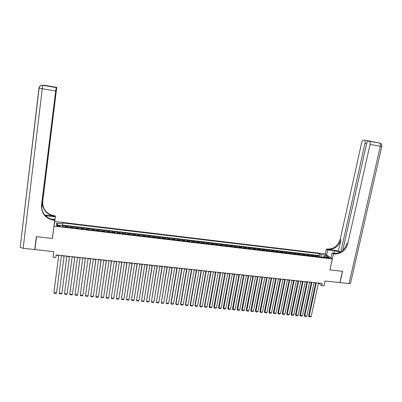 <?xml version="1.0" encoding="UTF-8"?>
<svg xmlns="http://www.w3.org/2000/svg" width="402" height="402" viewBox="0 0 402 402"><rect width="100%" height="100%" fill="white"/><g stroke="black" fill="none" stroke-linecap="round" stroke-linejoin="round"><path stroke-width="0.6" d="M58.446 226.291C59.742 226.396 60.325 226.291 60.194 225.969L58.561 225.477C57.26 225.371 56.677 225.477 56.808 225.798L58.446 226.291M325.248 253.913L54.798 221.497L53.999 226.09L332.313 258.948L325.248 253.913M53.999 226.09L52.406 238.486L36.537 236.688L34.944 249.582L53.762 251.617L53.034 257.21L55.757 257.501L56.059 255.225L58.747 255.511M332.313 258.948L329.891 269.908L342.419 271.325L339.886 282.591L324.987 280.978L323.896 285.943L321.706 285.706L322.203 283.45L56.089 254.963L55.757 257.501M318.133 256.818L317.123 255.682L319.721 255.994L319.505 256.978M316.389 256.612L315.389 255.476L315.173 256.466M315.389 255.476L312.781 255.169L313.771 256.3M309.394 255.783L308.419 254.652L311.037 254.963L310.826 255.953M305.002 255.265L304.048 254.129L306.671 254.446L306.46 255.436M300.596 254.742L299.656 253.612L302.289 253.923L302.083 254.918M296.168 254.22L295.249 253.089L297.892 253.401L297.686 254.401M291.726 253.692L290.822 252.562L293.48 252.878L293.269 253.878M287.269 253.17L286.38 252.034L289.048 252.35L288.842 253.355M282.792 252.637L281.923 251.506L284.601 251.823L284.395 252.828M278.3 252.104L277.45 250.974L280.134 251.295L279.933 252.3M273.787 251.572L272.958 250.441L275.656 250.763L275.45 251.773M269.26 251.039L268.451 249.908L271.159 250.23L270.953 251.24M264.717 250.501L263.923 249.371L266.642 249.692L266.441 250.702M260.154 249.964L259.38 248.833L262.109 249.155L261.908 250.17M255.577 249.421L254.823 248.29L257.561 248.617L257.36 249.632M250.979 248.878L250.245 247.748L252.994 248.074L252.798 249.089M246.366 248.33L245.652 247.2L248.411 247.526L248.215 248.552M241.733 247.783L241.039 246.652L243.808 246.984L243.612 248.004M237.085 247.235L236.406 246.104L239.19 246.436L238.994 247.461M232.416 246.682L231.763 245.552L234.552 245.883L234.361 246.908M227.728 246.124L227.095 244.999L229.899 245.331L229.703 246.361M223.025 245.572L222.412 244.441L225.226 244.778L225.035 245.808M218.306 245.014L217.713 243.883L220.532 244.22L220.346 245.255M213.562 244.451L212.99 243.326L215.824 243.662L215.638 244.697M208.804 243.888L208.251 242.763L211.1 243.099L210.909 244.14M204.025 243.326L203.497 242.2L206.352 242.537L206.166 243.577M199.231 242.758L198.724 241.632L201.588 241.974L201.402 243.014M194.417 242.19L193.93 241.064L196.809 241.406L196.623 242.446M189.583 241.617L189.116 240.491L192.005 240.833L191.824 241.883M184.729 241.044L184.287 239.919L187.186 240.26L187.005 241.311M179.86 240.466L179.438 239.341L182.347 239.687L182.166 240.738M174.965 239.888L174.568 238.763L177.488 239.11L177.312 240.165M170.056 239.306L169.679 238.185L172.614 238.532L172.438 239.587M165.127 238.723L164.77 237.602L167.719 237.954L167.544 239.009M160.177 238.14L159.845 237.019L162.805 237.371L162.629 238.431M155.207 237.552L154.896 236.431L157.865 236.783L157.695 237.843M150.217 236.959L149.931 235.843L152.916 236.195L152.74 237.26M145.207 236.371L144.946 235.25L147.941 235.602L147.77 236.672M140.182 235.773L139.941 234.657L142.946 235.014L142.775 236.08M135.132 235.175L134.916 234.059L137.931 234.416L137.765 235.487M130.062 234.577L129.871 233.461L132.901 233.818L132.735 234.894M124.972 233.974L124.806 232.858L127.846 233.22L127.68 234.296M119.861 233.371L119.716 232.255L122.771 232.617L122.61 233.698M114.731 232.763L114.61 231.647L117.675 232.014L117.515 233.095M109.58 232.155L109.485 231.039L112.56 231.406L112.404 232.492M104.404 231.542L104.334 230.431L107.429 230.798L107.269 231.884M99.214 230.929L99.168 229.818L102.269 230.185L102.113 231.271M93.998 230.311L93.978 229.2L97.093 229.572L96.937 230.663M88.762 229.693L88.767 228.582L91.897 228.954L91.741 230.044M83.505 229.075L83.536 227.959L86.676 228.336L86.525 229.431M78.224 228.447L78.279 227.336L81.435 227.713L81.284 228.808M72.923 227.823L73.008 226.713L76.174 227.085L76.023 228.185M67.601 227.19L67.712 226.085L70.893 226.462L70.742 227.562M327.58 257.365L325.756 257.436L327.806 258.114L329.63 258.044L327.58 257.365L327.429 258.054M62.395 225.678L56.421 224.964L56.722 223.08L62.617 223.783L62.29 226.562L324.962 257.627L323.63 256.657L322.972 257.391M62.617 223.783L62.717 222.929L319.515 253.657L320.801 254.592L325.56 255.159L328.444 257.23L323.63 256.657M319.721 255.994L319.108 255.541L62.456 225.04M65.466 226.939L65.586 225.829L62.4 225.452M70.893 226.462L70.797 227.567M76.174 227.085L76.109 228.195M81.435 227.713L81.395 228.823M86.676 228.336L86.661 229.447M91.897 228.954L91.907 230.065M97.093 229.572L97.128 230.683M102.269 230.185L102.329 231.301M107.429 230.798L107.515 231.909M112.56 231.406L112.671 232.522M117.675 232.014L117.811 233.13M122.771 232.617L122.932 233.733M127.846 233.22L128.027 234.336M132.901 233.818L133.107 234.939M137.931 234.416L138.162 235.537M142.946 235.014L143.202 236.13M147.941 235.602L148.217 236.723M152.916 236.195L153.212 237.316M157.865 236.783L158.192 237.904M162.805 237.371L163.147 238.492M167.719 237.954L168.086 239.074M172.614 238.532L173.006 239.657M177.488 239.11L177.905 240.235M182.347 239.687L182.784 240.813M187.186 240.26L187.644 241.386M192.005 240.833L192.483 241.959M196.809 241.406L197.307 242.532M201.588 241.974L202.111 243.099M206.352 242.537L206.894 243.662M211.1 243.099L211.663 244.225M215.824 243.662L216.412 244.788M220.532 244.22L221.14 245.346M225.226 244.778L225.849 245.903M229.899 245.331L230.542 246.461M234.552 245.883L235.22 247.014M239.19 246.436L239.873 247.562M243.808 246.984L244.516 248.109M248.411 247.526L249.134 248.657M252.994 248.074L253.737 249.205M257.561 248.617L258.325 249.742M262.109 249.155L262.893 250.285M266.642 249.692L267.446 250.823M271.159 250.23L271.978 251.361M275.656 250.763L276.496 251.893M280.134 251.295L280.998 252.426M284.601 251.823L285.48 252.953M289.048 252.35L289.942 253.486M293.48 252.878L294.395 254.009M297.892 253.401L298.827 254.536M302.289 253.923L303.244 255.054M306.671 254.446L307.641 255.577M311.037 254.963L312.022 256.094M323.163 257.179L321.148 256.938L320.801 254.592M318.404 283.284L318.937 283.34L321.706 285.706M61.446 255.803L64.119 256.089M66.817 256.375L69.466 256.657M72.164 256.948L74.787 257.23M77.491 257.516L80.093 257.798M82.792 258.084L85.37 258.36M88.073 258.652L90.631 258.923M93.334 259.215L95.867 259.481M98.575 259.772L101.088 260.044M103.791 260.33L106.279 260.596M108.987 260.888L111.454 261.149M114.163 261.441L116.61 261.702M119.314 261.993L121.741 262.25M124.449 262.541L126.851 262.797M129.56 263.089L131.941 263.34M134.655 263.632L137.017 263.883M139.725 264.174L142.067 264.426M144.775 264.712L147.097 264.963M149.805 265.25L152.107 265.496M154.815 265.787L157.097 266.034M159.805 266.32L162.066 266.561M164.78 266.853L167.016 267.094M169.729 267.385L171.95 267.621M174.659 267.913L176.86 268.144M179.573 268.435L181.754 268.667M184.468 268.958L186.623 269.189M189.337 269.481L191.478 269.707M194.191 269.998L196.312 270.224M199.03 270.516L201.131 270.742M203.844 271.033L205.93 271.255M208.643 271.546L210.703 271.767M213.422 272.053L215.467 272.275M218.18 272.566L220.206 272.782M222.924 273.074L224.929 273.285M227.648 273.576L229.632 273.792M232.351 274.079L234.321 274.29M237.034 274.581L238.989 274.792M241.708 275.084L243.642 275.29M246.356 275.581L248.275 275.782M250.989 276.073L252.888 276.28M255.602 276.566L257.486 276.767M260.2 277.058L262.064 277.259M264.782 277.551L266.626 277.747M269.345 278.038L271.174 278.234M273.888 278.526L275.702 278.717M278.415 279.008L280.214 279.199M282.928 279.49L284.706 279.681M287.42 279.973L289.184 280.159M291.897 280.45L293.641 280.636M296.354 280.928L298.083 281.114M300.802 281.4L302.51 281.586M305.224 281.877L306.922 282.058M309.635 282.345L311.314 282.526M314.027 282.817L315.691 282.993M56.094 254.963L56.059 255.225M319.108 255.541L319.515 253.657M65.586 225.829L65.441 226.934M324.53 256.762L325.56 255.159M56.722 223.08L58.079 225.165M318.454 283.053L311.168 316.505L308.997 316.304L308.565 315.851L309.068 316.771L316.268 282.817M315.741 282.762L308.565 315.851M311.168 316.505L310.585 316.907L309.068 316.771M340.796 251.878L364.991 143.333C365.292 141.68 365.096 140.63 364.403 140.182L379.674 143.022C380.413 143.484 380.629 144.549 380.322 146.222L370.041 144.479C370.348 142.795 370.141 141.725 369.428 141.268L380.006 143.112M381.805 146.454L350.579 283.159C350.745 283.546 350.227 283.681 349.016 283.576L340.017 282.601L342.549 271.34L329.936 269.908L333.469 253.903L334.218 253.994C341.007 254.104 345.514 250.722 347.725 243.838L370.041 144.479M340.223 252.2L334.444 250.763L327.725 249.943L326.364 249.004L327.092 249.094C333.71 249.215 338.092 245.923 340.228 239.225L361.669 142.584C362.132 140.866 362.785 140.007 363.634 140.007M330.936 257.968L332.047 252.923L336.449 253.451M332.047 252.923L333.469 253.903M338.454 250.858L327.766 249.557C334.404 249.677 338.796 246.381 340.941 239.662L338.454 250.858L340.358 252.124M372.961 141.826L369.307 141.228M368.624 141.082C367.75 141.082 367.076 141.951 366.599 143.7L342.74 250.466M326.64 254.903L327.725 249.943M325.288 253.938L326.364 249.004M334.218 253.994L333.504 253.506C340.283 253.617 344.77 250.24 346.976 243.376L347.725 243.838M56.215 87.591L42.843 85.299C40.818 85.219 39.567 86.169 39.094 88.149L38.974 88.098C39.431 86.068 40.728 85.129 42.863 85.279L56.23 87.571L55.677 91.028L42.25 88.747L42.843 85.299L44.456 85.299L43.682 85.139L56.747 87.38L56.014 90.767M23.155 248.305L20.2 247.371L39.094 88.149L42.25 88.747L23.155 248.305L34.778 249.562L36.366 236.672L52.35 238.481L52.577 237.155M54.436 223.587L55.31 216.794L45.26 215.618M55.31 216.794L55.461 215.949L54.551 215.839C46.526 214.095 42.582 209.301 42.707 201.447L56.747 87.38M44.758 215.07L54.476 216.256C46.426 214.512 42.466 209.703 42.592 201.824L41.728 208.799M52.35 238.481L54.682 220.371L53.742 220.261C45.456 218.477 41.376 213.537 41.501 205.442L55.677 91.028M54.682 220.371L54.838 219.482L50.29 218.934M41.612 208.015L56.149 90.787M20.2 247.371L38.969 88.108M34.778 249.562L35.095 248.351M54.838 219.482L53.21 232.245M54.592 222.703L55.461 215.949M41.557 207.382L56.29 87.551L48.923 86.284M53.742 220.261L53.823 219.814C45.567 218.04 41.496 213.115 41.622 205.045L41.501 205.442M314.078 282.581L306.826 316.103L304.651 315.902L304.219 315.449L304.721 316.369L311.887 282.35M311.364 282.289L304.219 315.449M306.826 316.103L306.244 316.51L304.721 316.369M309.686 282.114L302.465 315.696L300.284 315.495L299.862 315.047L300.359 315.967L307.485 281.877M306.972 281.822L299.862 315.047M302.465 315.696L301.887 316.108L300.359 315.967M305.274 281.641L298.093 315.294L295.897 315.093L295.485 314.64L295.983 315.56L303.063 281.405M302.56 281.35L295.485 314.64M298.093 315.294L297.515 315.701L295.983 315.56M300.852 281.164L293.701 314.887L291.5 314.686L291.093 314.233L291.586 315.153L298.631 280.928M298.133 280.877L291.093 314.233M293.701 314.887L293.128 315.299L291.586 315.153M296.405 280.691L289.294 314.48L287.083 314.274L286.686 313.826L287.174 314.746L294.179 280.45M293.691 280.4L286.686 313.826M289.294 314.48L288.721 314.892L287.174 314.746M291.947 280.214L284.872 314.073L282.651 313.867L282.264 313.414L282.747 314.339L289.711 279.973M289.234 279.923L282.264 313.414M284.872 314.073L284.299 314.485L282.747 314.339M287.47 279.732L280.43 313.661L278.204 313.454L277.822 313.002L278.305 313.932L285.224 279.496M284.757 279.445L277.822 313.002M280.43 313.661L279.862 314.073L278.305 313.932M282.978 279.254L275.973 313.248L273.737 313.042L273.365 312.59L273.842 313.52L280.722 279.013M280.259 278.963L273.365 312.59M275.973 313.248L275.405 313.661L273.842 313.52M278.465 278.772L271.501 312.836L269.255 312.625L268.893 312.178L269.365 313.103L276.204 278.526M275.752 278.48L268.893 312.178M271.501 312.836L270.933 313.248L269.365 313.103M273.938 278.284L267.008 312.419L264.757 312.213L264.4 311.761L264.868 312.691L271.667 278.043M271.219 277.993L264.4 311.761M267.008 312.419L266.446 312.836L264.868 312.691M269.39 277.797L262.501 312.002L260.24 311.791L259.893 311.344L260.36 312.274L267.114 277.556M266.677 277.506L259.893 311.344M262.501 312.002L261.938 312.419L260.36 312.274M264.828 277.31L257.978 311.585L255.707 311.374L255.365 310.922L255.828 311.857L262.541 277.063M262.114 277.018L255.365 310.922M257.978 311.585L257.416 312.002L255.828 311.857M260.25 276.817L253.436 311.163L251.16 310.952L250.823 310.5L251.285 311.434L257.953 276.576M257.531 276.531L250.823 310.5M253.436 311.163L252.878 311.585L251.285 311.434M255.652 276.325L248.878 310.741L246.592 310.53L246.265 310.078L246.722 311.017L253.345 276.079M252.933 276.038L246.265 310.078M248.878 310.741L248.32 311.163L246.722 311.017M251.034 275.832L244.3 310.319L242.004 310.108L241.687 309.656L242.14 310.59L248.722 275.586M248.32 275.541L241.687 309.656M244.3 310.319L243.748 310.741L242.14 310.59M246.401 275.335L239.708 309.897L237.406 309.681L237.095 309.228L237.542 310.168L244.079 275.089M243.687 275.048L237.095 309.228M239.708 309.897L239.155 310.319L237.542 310.168M241.753 274.837L235.095 309.47L232.783 309.254L232.482 308.801L232.929 309.741L239.421 274.591M239.034 274.551L232.482 308.801M235.095 309.47L234.547 309.892L232.929 309.741M237.085 274.34L230.467 309.037L228.145 308.826L227.854 308.374L228.296 309.314L234.743 274.089M234.366 274.048L227.854 308.374M230.467 309.037L229.919 309.465L228.296 309.314M232.396 273.837L225.823 308.61L223.492 308.394L223.21 307.942L223.643 308.887L230.044 273.586M229.683 273.546L223.21 307.942M225.823 308.61L225.276 309.037L223.643 308.887M227.693 273.335L221.155 308.178L218.819 307.962L218.542 307.51L218.974 308.455L225.331 273.084M224.974 273.043L218.542 307.51M221.155 308.178L220.613 308.605L218.974 308.455M222.969 272.827L216.477 307.746L214.125 307.53L213.859 307.078L214.291 308.022L220.597 272.576M220.251 272.536L213.859 307.078M216.477 307.746L215.929 308.173L214.291 308.022M218.226 272.32L211.774 307.314L209.417 307.093L209.161 306.641L209.583 307.59L215.849 272.064M215.512 272.028L209.161 306.641M211.774 307.314L211.231 307.741L209.583 307.59M213.467 271.812L207.055 306.877L204.688 306.656L204.442 306.203L204.864 307.153L204.688 306.656L211.08 271.556M210.748 271.521L204.442 306.203M207.055 306.877L206.517 307.304L204.864 307.153M208.688 271.3L202.322 306.44L199.945 306.218L199.704 305.766L200.121 306.716L199.945 306.218L206.291 271.043M205.97 271.008L199.704 305.766M202.322 306.44L201.784 306.867L200.121 306.716M203.889 270.787L197.563 305.997L195.181 305.776L194.95 305.324L195.362 306.274L195.181 305.776L201.482 270.526M201.176 270.496L194.95 305.324M197.563 305.997L197.03 306.43L195.362 306.274M199.07 270.27L192.794 305.555L190.397 305.334L190.176 304.882L190.583 305.837L190.397 305.334L196.658 270.013M196.357 269.978L190.176 304.882M192.794 305.555L192.256 305.987L190.583 305.837M194.236 269.752L188 305.113L185.598 304.892L185.387 304.44L185.789 305.394L185.598 304.892L191.809 269.491M191.523 269.461L185.387 304.44M188 305.113L187.468 305.545L185.789 305.394M189.382 269.234L183.191 304.666L180.779 304.445L180.573 303.992L180.975 304.947L180.779 304.445L186.945 268.973M186.669 268.943L180.573 303.992M183.191 304.666L182.659 305.103L180.975 304.947M184.508 268.712L178.362 304.224L175.94 303.997L175.744 303.545L176.141 304.5L175.94 303.997L182.066 268.451M181.794 268.42L175.744 303.545M178.362 304.224L177.835 304.661L176.141 304.5M179.614 268.189L173.513 303.771L171.081 303.55L170.895 303.098L171.287 304.053L171.081 303.55L177.161 267.923M176.9 267.898L170.895 303.098M173.513 303.771L172.986 304.213L171.287 304.053M174.704 267.662L168.644 303.324L166.207 303.098L171.991 267.37M172.242 267.395L166.207 303.098L166.413 303.605L168.121 303.761L168.644 303.324M169.77 267.134L163.76 302.872L161.308 302.646L167.061 266.843M167.297 266.868L161.308 302.646L161.524 303.153L163.237 303.314L163.76 302.872M164.82 266.601L158.855 302.42L156.393 302.188L162.106 266.315M162.338 266.335L156.393 302.188L156.614 302.701L158.338 302.857L158.855 302.42M159.85 266.069L153.931 301.962L151.459 301.736L157.137 265.782M157.358 265.802L151.459 301.736L151.685 302.244L153.413 302.404L153.931 301.962M154.855 265.536L148.986 301.505L146.504 301.274L152.147 265.245M152.353 265.27L146.504 301.274L146.735 301.786L148.469 301.947L148.986 301.505M149.845 264.998L144.022 301.048L141.529 300.817L147.137 264.712M147.333 264.732L141.529 300.817L141.77 301.329L143.509 301.49L144.022 301.048M144.815 264.461L139.037 300.585L136.539 300.354L142.107 264.169M142.293 264.189L136.539 300.354L136.78 300.872L138.529 301.033L139.037 300.585M139.765 263.923L134.032 300.123L131.524 299.892L137.057 263.632M137.233 263.652L131.524 299.892L131.771 300.41L133.529 300.57L134.032 300.123M134.69 263.375L129.012 299.656L126.494 299.425L131.982 263.089M132.147 263.104L126.494 299.425L126.746 299.942L128.504 300.108L129.012 299.656M129.6 262.833L123.967 299.194L121.439 298.957L126.891 262.541M127.047 262.561L121.439 298.957L121.695 299.48L123.464 299.641L123.967 299.194M124.489 262.285L118.907 298.721L116.364 298.49L121.781 261.993M121.922 262.009L116.364 298.49L116.63 299.013L118.404 299.173L118.907 298.721M119.354 261.737L113.821 298.254L111.274 298.018L116.645 261.446M116.781 261.461L111.274 298.018L111.54 298.54L113.324 298.706L113.821 298.254M114.198 261.184L108.716 297.781L106.158 297.545L111.495 260.893M111.615 260.908L106.158 297.545L106.429 298.068L108.223 298.234L108.716 297.781M109.022 260.632L103.59 297.309L101.023 297.068L106.319 260.34M106.429 260.35L101.023 297.068L101.304 297.596L103.098 297.761L103.59 297.309M103.827 260.074L98.45 296.832L95.867 296.591L101.123 259.782M101.224 259.792L95.867 296.591L96.153 297.123L97.957 297.289L98.45 296.832M98.611 259.516L93.279 296.354L90.691 296.113L95.907 259.225M95.993 259.235L90.691 296.113L90.983 296.646L92.792 296.812L93.279 296.354M93.37 258.953L88.093 295.872L85.495 295.636L90.666 258.667M90.741 258.672L85.495 295.636L85.792 296.163L87.611 296.334L88.093 295.872M88.113 258.391L82.887 295.395L80.274 295.153L85.41 258.099M85.47 258.109L80.274 295.153L80.576 295.686L82.405 295.852L82.887 295.395M82.827 257.828L77.656 294.907L75.033 294.666L80.129 257.536M80.179 257.541L75.033 294.666L75.345 295.199L77.179 295.369L77.656 294.907M77.526 257.26L72.41 294.425L69.772 294.179L74.822 256.968M74.867 256.973L69.772 294.179L70.089 294.716L71.933 294.887L72.41 294.425M72.199 256.687L67.134 293.937L64.491 293.691L69.501 256.401M69.526 256.401L64.491 293.691L64.812 294.229L66.662 294.4L67.134 293.937M66.853 256.114L61.843 293.445L59.189 293.199L64.154 255.828M64.169 255.828L59.189 293.199L59.516 293.741L61.37 293.912L61.843 293.445M61.481 255.541L56.526 292.957L53.863 292.706L58.782 255.25L53.863 292.706L54.195 293.249L56.059 293.42L56.526 292.957M316.047 255.968L317.786 256.18M65.541 226.286L67.672 226.537M70.863 226.914L72.988 227.165M76.164 227.542L78.279 227.793M81.44 228.17L83.546 228.416M86.696 228.793L88.797 229.039M91.932 229.411L94.023 229.658M97.148 230.029L99.229 230.276M102.339 230.647L104.409 230.889M107.51 231.261L109.575 231.502M112.66 231.869L114.716 232.11M117.791 232.477L119.841 232.718M122.901 233.085L124.942 233.326M127.992 233.688L130.022 233.924M133.062 234.286L135.082 234.527M138.107 234.884L140.122 235.125M143.137 235.482L145.142 235.718M148.142 236.074L150.142 236.311M153.132 236.662L155.122 236.899M158.102 237.255L160.081 237.487M163.051 237.838L165.026 238.074M167.981 238.426L169.945 238.657M172.89 239.004L174.85 239.24M177.779 239.587L179.729 239.818M182.649 240.165L184.593 240.391M187.503 240.738L189.437 240.969M192.337 241.311L194.266 241.537M197.151 241.883L199.07 242.11M201.945 242.451L203.859 242.677M206.723 243.014L208.628 243.24M211.482 243.582L213.382 243.803M216.221 244.14L218.11 244.366M220.944 244.702L222.829 244.924M225.648 245.26L227.522 245.481M230.331 245.813L232.2 246.034M234.999 246.366L236.863 246.587M239.647 246.918L241.501 247.14M244.28 247.466L246.13 247.687M248.893 248.014L250.732 248.23M253.491 248.557L255.325 248.773M258.069 249.099L259.898 249.315M262.632 249.642L264.451 249.858M267.174 250.18L268.988 250.396M271.702 250.717L273.506 250.928M276.209 251.25L278.008 251.466M280.707 251.783L282.495 251.994M285.179 252.315L286.968 252.526M289.641 252.843L291.42 253.054M294.083 253.371L295.852 253.577M298.505 253.893L300.274 254.104M302.917 254.416L304.676 254.622M307.309 254.933L309.063 255.144M311.686 255.456L313.429 255.662M326.494 257.818L326.615 257.255M327.766 249.557L327.092 249.094M340.941 239.662L340.228 239.225M364.287 140.147L370.835 141.273M349.016 283.576L380.322 146.222L381.815 146.423C382.076 144.67 381.362 143.539 379.674 143.022L369.428 141.268M366.619 143.614L364.991 143.333M374.011 141.826L374.458 141.921M333.921 253.149L334.444 250.763M54.476 216.256L54.551 215.839M42.592 201.824L42.707 201.447M48.215 85.948L56.687 87.4L48.406 85.998M43.511 85.365L41.813 85.319M46.727 216.929L46.873 215.768M370.795 141.278L364.403 140.182M44.401 85.309L42.2 85.274M48.612 86.083L48.25 86.169"/></g></svg>
